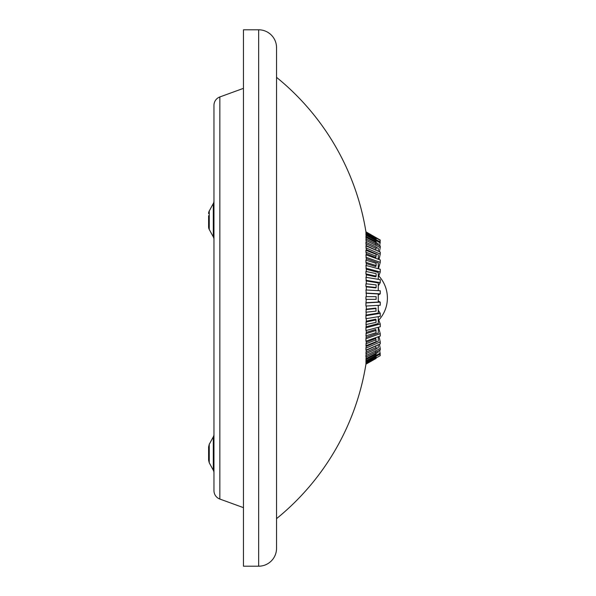 <?xml version="1.0" encoding="UTF-8"?>
<svg xmlns="http://www.w3.org/2000/svg" width="596" height="596" viewBox="0 0 596 596"><rect width="100%" height="100%" fill="white"/><g stroke="black" fill="none" stroke-linecap="round" stroke-linejoin="round"><path stroke-width="0.89" d="M376.098 237.715L365.944 231.844L380.248 240.039L379.704 245.768L380.248 246.036L380.248 247.511L379.391 251.735L380.248 252.101L380.248 254.09L378.996 259.491L380.248 259.938L380.248 262.359L378.445 268.759L380.248 269.236L380.248 272L378.266 277.237M376.121 239.003L376.121 238.482L365.944 232.865L365.944 233.394L376.121 239.003L376.001 239.674M376.121 242.699L376.121 241.671L365.944 236.381L365.944 237.409L376.121 242.699L375.785 244.42M376.121 248.51L376.121 247.02L365.944 242.259L365.944 243.749L376.121 248.51L375.785 250.059L366.294 245.619L366.294 246.036M376.121 256.228L376.121 254.328L365.944 250.283L365.944 252.175L376.121 256.228L375.785 257.546L366.294 253.769L366.294 254.961M376.121 265.548L376.121 263.32L365.944 260.139L365.944 262.367L376.121 265.548L375.785 266.583L366.294 263.618L366.294 265.54M376.121 276.119L376.121 273.639L365.944 271.448L365.944 273.929L376.121 276.119L375.785 276.835L366.294 274.786L366.294 277.363M376.121 287.525L376.121 284.895L365.944 283.778L365.944 286.408L376.121 287.525L375.785 287.89L366.294 286.847L366.294 289.976M376.121 299.341L376.121 296.659L365.944 296.659L365.944 299.341L376.121 299.341M366.294 309.153L365.944 312.222L376.121 311.105L375.785 308.11L366.294 309.153L366.294 306.024M366.294 321.214L365.944 324.552L376.121 322.361L375.785 319.165L366.294 321.214L366.294 318.637M366.294 332.382L365.944 335.861L376.121 332.68L375.785 329.417L366.294 332.382L366.294 330.46M366.294 342.231L365.944 345.717L376.121 341.672L375.785 338.454L366.294 342.231L366.294 341.039M366.294 350.381L365.944 353.741L376.121 348.98L375.785 345.941L366.294 350.381L366.294 349.964M366.294 356.512L365.944 359.619L376.121 354.329L375.785 351.58M366.1 361.66L365.944 363.135L376.121 357.518L376.001 356.326M365.974 363.955L376.121 358.42L365.944 364.156A250.32 250.32 0 0 1 276.544 518.654M378.765 275.911A32.586 32.586 0 0 1 378.765 320.089M365.974 232.045L365.944 231.859A250.32 250.32 0 0 0 276.544 77.346M376.098 358.285L365.944 363.664L380.248 355.656L379.704 350.232L380.248 349.964L380.248 348.489L379.391 344.264L380.248 343.899L380.248 341.91L378.996 336.509L380.248 336.062L380.248 333.641L378.445 327.241L380.248 326.764L380.248 324L378.266 318.763M366.041 363.083L365.944 363.664M380.248 354.039L365.944 361.742L366.168 359.507L365.944 360.833L380.248 353.13M380.248 349.964L365.944 357.064L365.944 355.589L380.248 348.489M366.294 353.577L365.944 355.589M380.248 343.899L365.944 350.12L365.944 348.131L380.248 341.91M366.294 345.576L365.944 348.131M380.248 336.062L365.944 341.165L365.944 338.751L380.248 333.641M366.294 335.749L365.944 338.751M380.248 326.764L365.944 330.556L365.944 327.8L380.248 324M366.294 324.477L365.944 327.8M380.248 313.362L380.248 316.357L365.944 318.696L365.944 315.701L380.248 313.362L378.266 310.136M366.294 312.177L365.944 315.701M380.248 302.135L380.248 305.249L365.944 306.039L365.944 302.924L380.248 302.135L378.266 301.047M366.294 299.341L365.944 302.924M366.294 296.659L366.294 293.292L378.266 293.955L378.266 302.045L366.294 302.708M365.944 293.076L380.248 293.865L380.248 290.751L365.944 289.961L366.294 293.292M365.944 286.408L366.294 286.847M366.294 283.823L366.294 280.954L378.266 282.906L378.266 290.639M365.944 280.299L380.248 282.638L380.248 279.643L365.944 277.304L366.294 280.954M365.944 273.929L366.294 274.786M366.294 271.523L366.294 269.265L378.266 272.439L378.266 279.315M380.248 269.236L365.944 265.444L366.294 269.265M365.944 262.367L366.294 263.618M366.294 260.251L366.294 258.679L378.266 262.955L378.266 268.714M380.248 259.938L365.944 254.835L366.294 258.679M365.944 252.175L366.294 253.769M366.294 250.424L366.294 249.605L378.266 254.812L378.266 259.23M380.248 252.101L365.944 245.88L366.294 249.605M365.944 243.749L366.294 245.619M366.294 242.423L367.367 242.922M380.248 246.036L365.944 238.936L366.294 242.393M365.944 237.409L366.294 239.488M380.248 241.961L365.944 234.258L366.168 236.493M365.944 233.394L366.1 234.34M380.248 240.039L365.944 232.03L366.041 232.917M213.308 470.237L213.308 436.875L209.256 444.311L209.256 462.801L213.308 470.237A5.364 5.364 0 0 1 213.964 472.807M213.308 436.875A5.364 5.364 0 0 0 213.964 434.305M209.256 462.801L208.6 460.231L208.6 446.881L209.256 444.311M208.6 215.752L208.6 226.897A5.364 5.364 0 0 0 209.256 229.467L213.308 236.903A5.364 5.364 0 0 1 213.964 239.473A5.364 5.364 0 0 0 213.308 236.903L213.308 203.541A5.364 5.364 0 0 0 213.964 200.971M208.6 213.547A5.364 5.364 0 0 1 209.256 210.977L209.256 229.467L213.308 236.903M209.256 229.467A5.364 5.364 0 0 1 208.6 226.897L208.6 224.692M243.466 88.35L219.85 96.947A8.94 8.94 0 0 0 213.964 105.343L213.964 490.657A8.94 8.94 0 0 0 219.85 499.053L243.466 507.65M258.664 566.2A17.88 17.88 0 0 0 276.544 548.32L276.544 47.68A17.88 17.88 0 0 0 258.664 29.8L243.466 29.8L243.466 566.2L258.664 566.2L258.664 29.8M376.121 353.391L378.266 352.236L378.266 350.955M366.294 346.395L378.266 341.188L378.266 336.77M366.294 337.321L378.266 333.045L378.266 327.286M365.944 257.248L380.248 262.359M365.944 247.869L380.248 254.09M378.266 251.244L378.266 248.331L376.121 247.273M366.294 353.607L367.367 353.078M376.121 348.727L378.266 347.669L378.266 344.756M365.944 268.2L380.248 272M366.294 326.735L378.266 323.561L378.266 316.685M365.944 240.411L380.248 247.511M378.266 245.045L378.266 243.764L376.121 242.609M380.248 282.638L378.266 285.864M366.294 315.046L378.266 313.094L378.266 305.361M365.944 235.167L380.248 242.87M380.248 293.865L378.266 294.953M365.944 232.336L380.248 240.344M365.944 362.606L376.121 356.997M365.944 358.591L376.121 353.301M365.944 352.251L376.121 347.49M365.944 343.825L376.121 339.772M365.944 333.633L376.121 330.452M365.944 322.071L376.121 319.881M365.944 309.592L376.121 308.475M219.85 96.947L219.85 499.053M209.256 210.977L213.308 203.541"/></g></svg>
